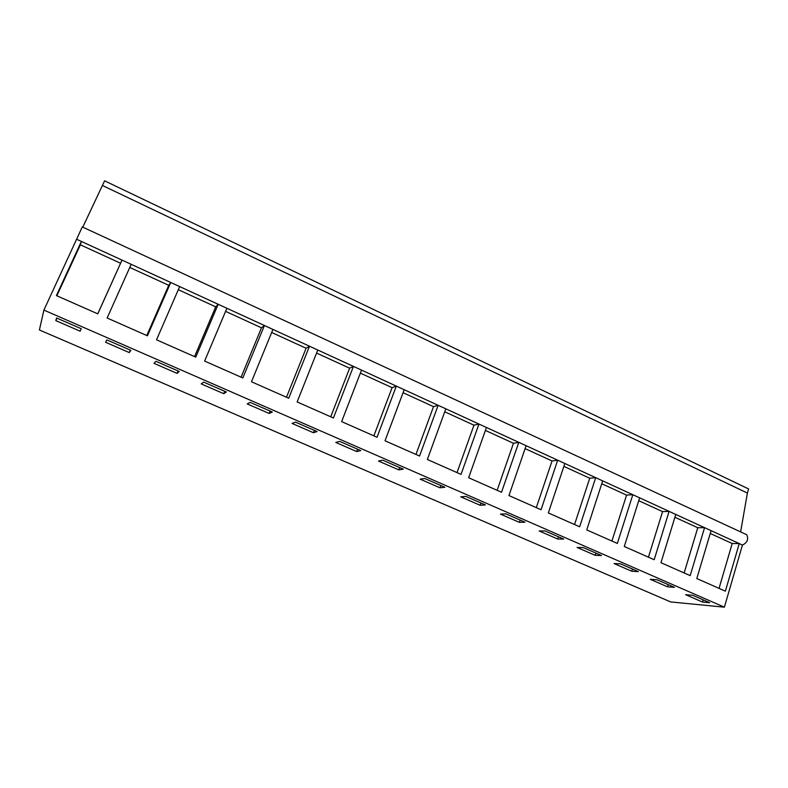 <?xml version="1.0" encoding="UTF-8"?>
<svg xmlns="http://www.w3.org/2000/svg" width="788" height="788" viewBox="0 0 788 788"><rect width="100%" height="100%" fill="white"/><g stroke="black" fill="none" stroke-linecap="round" stroke-linejoin="round"><path stroke-width="1.18" d="M746.719 534.727L82.287 226.924L43.901 310.088L39.4 329.975L670.647 601.924L724.389 607.174L742.444 545.05C747.32 542.656 748.748 539.219 746.719 534.727L746.138 534.461M102.45 185.485L747.388 493.061L748.6 488.934L104.597 180.826L82.779 227.151M747.388 493.061L740.631 531.91M43.901 310.088L724.389 607.174M56.578 317.988L55.81 320.618L80.13 331.196L81.194 328.714L56.578 317.988M525.015 522.198L505.916 513.875L500.449 514.101L519.381 522.345L525.015 522.198M460.763 496.834L480.148 505.275L485.428 504.941L465.856 496.41L460.763 496.834M601.451 555.52L583.228 547.571L577.082 547.453L595.157 555.323L601.451 555.52M539.209 530.974L557.707 539.022L563.686 539.061L545.02 530.925L539.209 530.974M223.694 393.665L226.383 392.01L203.649 382.101L201.206 383.884L223.694 393.665L224.688 391.272M250.16 402.373L247.205 403.909L269.132 413.444L272.313 412.035L250.16 402.373M129.242 352.571L130.877 350.374L106.912 339.933L105.553 342.258L129.242 352.571L130.306 350.128M177.073 373.384L179.25 371.463L155.916 361.298L154.005 363.347L177.073 373.384L178.108 370.971M382.781 460.192L378.476 461.029L398.817 469.875L403.318 469.146L382.781 460.192M439.97 487.792L444.875 487.26L424.821 478.523L420.112 479.143L439.97 487.792L440.797 485.487M295.48 422.141L292.062 423.422L313.437 432.72L317.081 431.548L295.48 422.141M356.649 451.534L360.737 450.588L339.677 441.398L335.796 442.452L356.649 451.534L357.545 449.19M674.43 587.336L657.015 579.751L650.267 579.298L667.534 586.814L674.43 587.336M614.088 563.558L631.759 571.241L638.359 571.615L620.55 563.844L614.088 563.558M702.522 602.042L709.692 602.712L692.672 595.285L685.629 594.694L702.522 602.042L703.172 599.865M76.672 239.286L81.381 241.443L56.401 295.579L97.791 313.86L122.002 260.099L131.182 264.315L107.138 317.997L147.425 335.796L170.73 282.478L179.664 286.586L156.526 339.815L195.759 357.151L218.187 304.276L226.895 308.275L204.624 361.071L242.842 377.954L264.433 325.513L272.924 329.414L251.48 381.776L288.713 398.226L309.507 346.218L317.781 350.02L297.135 401.949L333.423 417.985L353.457 366.4L361.525 370.114L341.637 421.61L377.028 437.251L396.325 386.09L404.195 389.705L385.027 440.787L419.551 456.035L438.138 405.298L445.821 408.824L427.362 459.493L461.039 474.376L478.956 424.043L486.452 427.48L468.653 477.735L501.523 492.264L518.79 442.334L526.108 445.703L508.959 495.554L541.051 509.728L557.697 460.202L564.848 463.492L548.32 512.939L579.653 526.788L595.698 477.656L602.682 480.867L586.745 529.92L617.349 543.444L632.823 494.706L639.649 497.839L624.283 546.508L654.188 559.716L669.101 511.373L675.769 514.436L660.965 562.711L690.19 575.624L704.57 527.655L711.091 530.649L696.809 578.55L725.384 591.177L739.252 543.582L742.444 545.05M55.81 320.618L56.943 318.145M519.381 522.345L520.159 520.08M480.148 505.275L480.946 502.99M595.157 555.323L595.876 553.087M557.707 539.022L558.456 536.776M269.132 413.444L270.087 411.06M398.817 469.875L399.674 467.56M313.437 432.72L314.363 430.366M667.534 586.814L668.204 584.627M631.759 571.241L632.449 569.035M675.769 514.436L704.57 527.655L697.764 527.733L684.142 572.955M639.649 497.839L669.101 511.373L662.56 511.609L648.445 557.175M602.682 480.867L632.823 494.706L626.558 495.11L611.921 541.041M564.848 463.492L595.698 477.656L589.729 478.227L574.55 524.532M526.108 445.703L557.697 460.202L552.043 460.96L536.303 507.63M486.452 427.48L518.79 442.334L513.461 443.28L497.139 490.323M445.821 408.824L478.956 424.043L473.972 425.185L457.04 472.603M404.195 389.705L438.138 405.298L433.518 406.647L415.966 454.449M361.525 370.114L396.325 386.09L392.089 387.666L373.867 435.853M317.781 350.02L353.457 366.4L349.626 368.203L330.724 416.793M272.924 329.414L309.507 346.218L306.099 348.257L286.487 397.241M226.895 308.275L264.433 325.513L261.478 327.808L241.108 377.196M179.664 286.586L218.187 304.276L215.705 306.837L194.567 356.619M131.182 264.315L170.73 282.478L168.74 285.315L146.785 335.511M120.534 263.222L80.366 244.822L81.381 241.443L122.002 260.099L97.742 313.841M80.366 244.822L56.854 295.776M711.091 530.649L739.252 543.582L732.19 543.513L719.05 588.38M168.74 285.315L129.774 267.457M215.705 306.837L178.315 289.698M261.478 327.808L225.595 311.368M306.099 348.257L271.663 332.477M349.626 368.203L316.579 353.063M392.089 387.666L360.362 373.128M433.518 406.647L403.072 392.7M473.972 425.185L444.737 411.789M513.461 443.28L485.408 430.425M552.043 460.96L525.104 448.618M589.729 478.227L563.873 466.388M626.558 495.11L601.746 483.733M662.56 511.609L638.743 500.695M697.764 527.733L674.902 517.263M732.19 543.513L710.254 533.456"/></g></svg>
